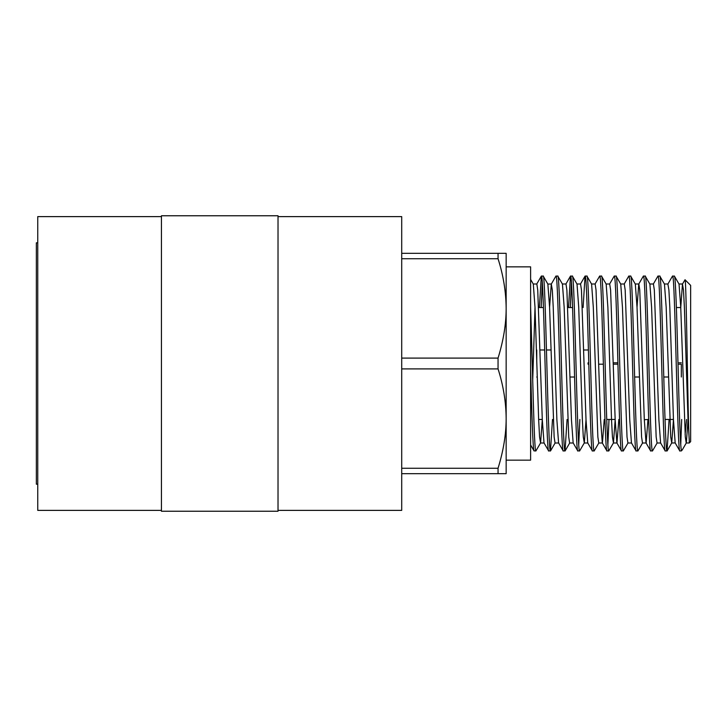 <?xml version="1.0" encoding="UTF-8"?>
<svg xmlns="http://www.w3.org/2000/svg" width="727" height="727" viewBox="0 0 727 727"><rect width="100%" height="100%" fill="white"/><g stroke="black" fill="none" stroke-linecap="round" stroke-linejoin="round"><path stroke-width="1.09" d="M678.991 362.8L681.326 362.8M588.761 362.8L588.052 362.8L588.052 364.2L588.797 364.2L588.052 364.2L588.052 362.8L588.761 362.8M598.794 364.2L603.365 364.2L598.794 364.2M613.361 364.2L617.941 364.2L613.361 364.2M681.326 377.004L681.326 364.2L678.991 364.2M588.425 349.996L583.808 349.978M551.021 349.978L546.477 349.978M544.705 349.978L540.088 349.978M574.557 377.022L570.013 377.022M537.217 377.022L536.753 377.022M634.616 377.004L639.233 377.004M663.769 377.004L668.386 377.004M613.324 362.8L617.905 362.8M538.662 307.539L543.442 307.539M567.814 307.539L572.585 307.539M676.374 307.539L680.754 307.539L682.462 284.084L685.016 279.759C686.442 276.896 687.842 424.359 689.26 440.308L689.26 443.007L690.65 441.616L690.65 285.384L685.025 279.759M538.643 419.461L542.287 419.461M606.736 419.461L615.16 419.461M644.313 419.724L648.693 419.461M665.032 419.461L673.447 419.461M536.753 360.61L536.753 349.978M686.561 419.461L685.125 434.528M682.362 449.759L681.326 450.94L679.763 450.858L675.174 442.916L673.456 419.724L669.821 307.276L668.904 290.046L667.886 284.084L672.475 276.142L674.347 276.06C675.556 274.833 676.782 316.799 677.991 363.5C679.1 405.82 680.181 445.078 681.326 450.122L681.326 450.94M680.745 444.651L681.69 419.461M689.26 443.007L686.215 443.007L685.297 436.954L680.745 307.276L679.036 284.084L674.347 276.06M679.863 450.94C677.437 456.347 675.001 270.653 672.575 276.06M669.085 419.461L667.059 450.94C664.632 456.347 662.197 270.653 659.771 276.06L657.908 276.142L653.309 284.084M673.456 419.724L671.748 442.916L670.73 436.954L666.177 307.276L664.46 284.084L659.771 276.06M667.059 450.94L665.187 450.858L660.598 442.916L658.889 419.724L654.336 290.046L653.419 283.993L649.774 283.993M665.287 450.94C662.86 456.347 660.434 270.653 657.999 276.06M657.172 442.916L652.482 450.94C650.056 456.347 647.63 270.653 645.194 276.06L643.331 276.142L638.742 284.084L637.025 307.276M660.707 443.007L657.063 443.007L656.154 436.954L651.601 307.276L649.883 284.084L645.194 276.06M652.482 450.94L650.62 450.858L646.03 442.916L644.313 419.724L639.76 290.046L638.851 283.993L635.207 283.993M650.72 450.94C648.284 456.347 645.858 270.653 643.431 276.06M642.604 442.916L637.915 450.94C635.48 456.347 633.053 270.653 630.627 276.06L628.755 276.142L624.166 284.084M647.966 419.461L646.139 443.007L642.495 443.007L641.577 436.954L637.025 307.276L635.316 284.084L630.627 276.06M637.915 450.94L636.043 450.858L631.454 442.916L629.736 419.724L625.184 290.046L624.275 283.993L620.631 283.993M636.143 450.94C633.717 456.347 631.281 270.653 628.855 276.06M628.028 442.916L623.339 450.94C620.913 456.347 618.477 270.653 616.051 276.06L614.188 276.142L609.589 284.084M631.563 443.007L627.919 443.007L627.01 436.954L622.457 307.276L620.74 284.084L616.051 276.06M623.339 450.94L621.467 450.858L616.878 442.916L615.169 419.724L610.607 290.046L609.699 283.993L606.054 283.993M621.567 450.94C619.14 456.347 616.714 270.653 614.279 276.06M615.169 419.724L613.452 442.916L608.763 450.94C606.336 456.347 603.901 270.653 601.474 276.06L599.611 276.142L595.022 284.084M613.452 442.916L612.434 436.954L611.525 419.724L607.881 307.276L606.164 284.084L601.474 276.06M608.763 450.94L606.9 450.858L602.301 442.916L600.593 419.724L596.04 290.046L595.131 283.993L591.487 283.993M606.99 450.94C604.564 456.347 602.138 270.653 599.711 276.06M598.875 442.916L594.186 450.94C591.76 456.347 589.333 270.653 586.907 276.06L585.035 276.142L583.109 307.539M604.246 419.461L602.41 443.007L598.766 443.007L597.858 436.954L593.305 307.276L591.596 284.084L586.907 276.06M594.186 450.94L592.323 450.858L587.734 442.916L586.017 419.724L581.464 290.046L580.555 283.993L576.911 283.993M592.423 450.94C589.997 456.347 587.561 270.653 585.135 276.06M586.017 419.724L584.308 442.916L579.619 450.94C577.193 456.347 574.757 270.653 572.331 276.06L570.459 276.142L568.532 307.539M584.308 442.916L583.29 436.954L582.372 419.724L578.728 307.276L577.02 284.084L572.331 276.06M579.619 450.94L577.747 450.858L573.158 442.916L571.449 419.724L566.887 290.046L565.979 283.993L562.334 283.993M577.847 450.94C575.421 456.347 572.985 270.653 570.559 276.06M567.069 419.461L565.043 450.94C562.616 456.347 560.181 270.653 557.754 276.06L555.891 276.142L551.302 284.084L549.585 307.276M573.267 443.007L569.623 443.007L568.714 436.954L564.161 307.276L562.444 284.084L557.754 276.06M565.043 450.94L563.18 450.858L558.581 442.916L556.873 419.724L553.229 307.276L552.32 290.046L551.302 284.084M563.271 450.94C560.844 456.347 558.418 270.653 555.991 276.06M552.493 419.461L550.466 450.94C548.04 456.347 545.613 270.653 543.178 276.06L541.315 276.142L539.389 307.539M558.69 443.007L555.046 443.007L554.138 436.954L549.585 307.276L547.867 284.084L543.178 276.06M550.466 450.94L548.603 450.858L544.014 442.916L542.297 419.724L537.744 290.046L536.835 283.993L533.191 283.993M548.703 450.94C546.268 456.347 543.841 270.653 541.415 276.06M609.017 419.461L607.881 444.651M579.873 419.461L578.728 444.651M571.449 282.349L570.304 307.539M542.297 282.349L541.161 307.539M542.297 419.724L540.588 442.916L535.899 450.94L534.027 450.858L530.61 444.942M401.713 253.332L506.156 253.332L506.156 418.579C506.019 401.967 503.32 385.401 498.05 368.898L401.713 368.898M506.156 331.239L506.156 266.845L530.61 266.845L530.61 460.155L506.156 460.155L506.156 395.752M278.023 216.619L401.713 216.619L401.713 510.381L278.023 510.381M401.713 358.102L498.05 358.102L498.05 368.898M278.023 511.235L278.023 215.765L161.439 215.765L161.439 511.235L278.023 511.235M161.439 510.381L37.749 510.381L37.749 216.619L161.439 216.619M37.749 484.182L36.35 484.182L36.35 242.818L37.749 242.818M498.05 253.332L498.05 258.739L401.713 258.739M401.713 468.261L498.05 468.261L498.05 473.668L401.713 473.668M498.05 468.261C503.457 450.713 506.156 434.146 506.156 418.579L506.156 473.668L498.05 473.668M498.05 358.102C503.457 340.545 506.156 323.988 506.156 308.421C506.019 291.8 503.32 275.242 498.05 258.739M530.61 284.33L530.61 299.251M530.61 394.743L530.61 422.723M530.61 434.737L530.61 442.289M535.899 450.94C534.127 454.566 532.391 359.283 530.61 306.849M534.127 450.94C532.955 451.921 531.791 413.608 530.61 368.498M688.033 419.724L686.324 442.916L682.289 449.877M547.867 284.084L551.402 283.993M540.588 442.916L539.561 436.954L538.652 419.724L535.008 307.276L533.3 284.084L530.61 279.432M682.053 450.204L681.326 450.122M689.26 440.308L688.033 419.724L684.389 307.276L683.48 290.046L682.462 284.084M671.639 443.007L675.174 442.916M618.822 419.461L616.987 443.007L613.343 443.007M535.008 307.276L532.7 380.521M671.748 442.916L667.159 450.858M569.732 442.916L565.143 450.858M555.155 442.916L550.566 450.858M682.571 283.993L678.927 283.993M667.995 283.993L664.351 283.993M587.843 443.007L584.199 443.007M544.123 443.007L540.479 443.007M585.035 276.142L580.446 284.084M570.459 276.142L565.87 284.084M541.315 276.142L536.726 284.084"/></g></svg>

